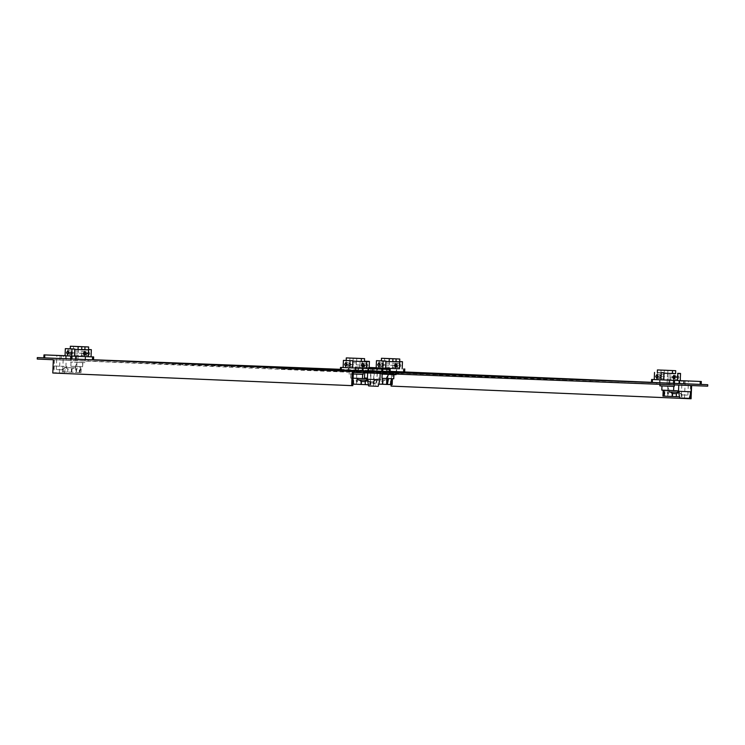 <?xml version="1.0" encoding="UTF-8"?>
<svg xmlns="http://www.w3.org/2000/svg" width="745" height="745" viewBox="0 0 745 745"><rect width="100%" height="100%" fill="white"/><g stroke="black" fill="none" stroke-linecap="round" stroke-linejoin="round"><path stroke-width="0.56" stroke-dasharray="3.73 2.79" d="M93.553 359.872L43.853 357.842L93.553 359.76M55.158 358.298L66.231 358.736L55.158 358.298M71.287 358.978L71.222 360.45L66.268 360.235L85.135 361.008L70.617 360.431L71.222 360.45L71.287 358.96L66.333 358.764L71.073 358.969L70.375 358.941L70.496 355.998L85.61 356.604L71.399 356.008L71.287 358.96L85.2 359.537L66.333 358.764L85.489 359.546L70.375 358.941M65.057 355.71L88.515 356.706L65.057 355.784M91.048 356.808L88.515 356.706L91.048 356.808M82.285 356.483L86.569 356.65M70.496 355.998L71.399 356.008M68.168 348.744L67.888 355.896M70.179 354.816L71.688 352.879L70.337 350.83L69.136 352.776L70.179 354.816L67.637 354.713M88.217 356.706L88.543 349.554L84.716 349.377L84.427 356.529M88.72 351.538L89.81 353.577L88.562 355.523L87.258 353.475L88.72 351.538L86.178 351.444L87.23 353.484L86.02 355.421L84.669 353.372L86.178 351.444M88.571 355.523L86.02 355.421M81.596 356.427L81.885 349.275L88.506 349.554M84.716 349.377L81.885 349.275M57.02 369.594L62.757 369.827L57.02 369.594M66.445 355.812L66.268 360.235M76.027 359.155L76.148 356.212M71.194 356.017L71.073 358.969M64.461 366.419L53.389 365.981L64.461 366.419M63.064 373.003L54.59 372.677L63.064 373.003M75.375 356.203L85.172 356.585L75.375 356.203L75.133 362.247L77.433 362.34L70.552 362.051L75.133 362.247M71.483 354.834L73.215 352.916L71.641 350.858L70.16 352.795L71.483 354.834L84.716 355.393M81.689 349.666L70.244 349.181L81.689 349.647M73.438 349.303L73.55 346.36M74.779 349.386L68 349.098L74.779 349.377M84.93 362.629L73.15 362.144L84.93 362.629L85.172 356.585M82.63 362.536L82.639 366.745L70.868 366.27L75.198 366.456L77.433 362.34M71.315 372.202L71.557 366.307L76.465 366.503L76.232 372.398L62.114 371.811L62.217 369.464M62.114 371.811L81.056 372.584L79.24 372.519L80.423 366.661L75.198 366.456M82.639 366.745L79.473 366.615L79.24 372.519L76.232 372.398L77.415 366.54L76.465 366.503M71.557 366.307L79.473 366.615M63.176 371.848L63.297 368.905C61.965 369.688 61.835 369.688 62.925 368.896L64.871 367.499L66.054 367.546L67.059 366.112M64.871 367.499L65.616 367.518L63.297 368.905C61.965 369.688 61.835 369.688 62.925 368.896L62.803 371.848M71.855 372.193L71.976 369.241L67.823 369.073L65.616 367.518L75.105 367.9L66.054 367.546M71.976 369.241L73.923 367.853M76.111 366.466L75.105 367.9M82.63 362.61L77.433 362.415M690.075 395.465L690.485 385.454L707.694 386.18M690.485 385.454L376.653 372.193L37.25 359.053M53.333 359.733L352.208 372.36M386.208 373.077L280.725 368.794L386.208 373.077L386.273 371.597L390.11 371.746L340.409 369.818M689.06 385.444L678.769 385.016L689.06 385.444M377.938 373.403L367.648 372.975L377.938 373.403M357.637 372.556L367.546 372.956L357.637 372.556L357.702 371.075L348.744 370.703L357.702 371.075M367.006 371.829L377.296 372.258L367.006 371.829M55.884 359.788L66.175 360.217L55.884 359.788M387.298 372.686L377.389 372.276L387.298 372.686L387.363 371.206L381.794 371.001L396.321 371.578L387.363 371.206M668.759 384.597L678.667 384.997L668.759 384.597L668.824 383.116L678.732 383.517L668.824 383.116M401.201 373.655L401.266 372.183M340.428 369.315L390.129 371.355M651.512 382.325L701.203 384.429L651.512 382.409M390.11 371.708L340.418 369.632L390.11 371.708M340.409 369.827L386.273 371.597M681.079 383.628L691.36 384.048L681.079 383.628M369.958 371.587L380.239 372.006L369.958 371.587M367.546 372.956L367.611 371.476L362.657 371.289L367.611 371.476L362.862 371.28L363.56 371.299L363.681 368.347L348.567 367.741L359.937 368.216M375.108 370.703L364.817 370.274L375.108 370.703M63.986 358.662L53.696 358.233L63.986 358.662M382.343 372.472L382.409 371.001L396.61 371.587L377.454 370.805L382.409 371.001L377.454 370.805L382.409 371.019L382.343 372.491M346.351 371.336L346.406 369.865M280.725 368.794L280.791 367.322M293.325 367.853L293.26 369.324M323.051 370.582L323.116 369.11M335.585 371.112L335.65 369.641M350.634 370.218L350.578 371.699M392.736 372.873L392.196 386.143L691.081 398.771M376.653 372.193L376.709 370.712M392.196 386.143L391.069 386.096M391.125 384.588L391.6 372.826M54.459 359.779L53.929 373.049L352.804 385.677M52.793 373.003L53.929 373.049M76.176 360.645L76.241 359.165M382.409 371.001L382.52 368.049L377.566 367.853L377.389 372.276M673.778 383.312L673.713 384.783L673.778 383.33L659.567 382.734L678.732 383.517L678.667 384.997M366.279 370.339L377.352 370.777L366.279 370.339M376.178 367.751L399.497 368.747M376.178 367.825L385.621 368.216L378.851 367.928L379.121 361.139L399.655 361.958L379.121 361.139M356.166 366.968L369.166 367.499L355.095 366.931L356.166 366.968L356.045 369.92M397.69 368.691L393.407 368.524M381.496 370.982L381.617 368.039L382.315 368.058L377.566 367.853M381.617 368.039L382.52 368.049M379.289 360.785L379 367.937M382.809 364.92L381.3 366.857L380.257 364.817L381.459 362.871L382.809 364.92M392.717 368.468L393.006 361.316L395.837 361.418L395.548 368.57M395.837 361.418L399.665 361.576M400.931 365.627L399.841 363.579L398.379 365.516L399.683 367.564L400.931 365.627M393.006 361.316L399.627 361.595L399.339 368.747M395.791 365.413L397.141 367.462L398.351 365.525L397.299 363.486L395.791 365.413M368.142 381.636L373.878 381.868L368.142 381.636M387.149 371.196L387.27 368.254M382.315 368.058L382.194 371.01M367.443 378.143L364.51 378.022M368.403 384.83L365.711 384.718M377.296 372.258L377.045 378.525L375.303 385.1M399.497 368.756L378.851 367.928M386.497 368.244L396.293 368.626L386.497 368.244L386.283 373.739M384.327 364.957L382.595 366.875L381.272 364.836L382.762 362.899L384.327 364.957M384.671 358.401L384.56 361.344M396.07 374.12L396.293 368.626M396.051 374.67L381.663 374.092M388.555 374.381L393.751 374.577M393.76 378.786L391.544 378.702M384.103 378.395L387.232 378.507L386.227 379.941L385.044 379.894L383.098 381.282L378.944 381.114L378.823 384.066L373.236 383.852L378.786 384.094M388.536 378.581L382.986 378.358M378.181 378.153L379.997 378.237L378.181 378.153L377.175 379.587L375.992 379.54L374.046 380.937C372.956 381.729 373.087 381.729 374.418 380.946C373.087 381.729 372.956 381.729 374.046 380.937L373.925 383.889M391.982 378.711L387.232 378.507M375.992 379.54L376.737 379.559L374.418 380.946L374.297 383.889M385.044 379.894L376.737 379.559L378.944 381.114M392.177 384.625L378.823 384.066M390.361 384.56L390.594 378.656M377.175 379.587L386.227 379.941M390.082 372.398L340.39 370.367M378.786 371.941L367.704 371.504L378.786 371.941M363.56 371.299L348.446 370.693L367.611 371.476L367.732 368.533M345.95 367.639L366.587 368.449L345.801 367.63L352.571 367.918L345.95 367.639L346.239 360.487M369.12 368.561L366.587 368.449L369.12 368.561M364.892 368.412L363.681 368.347M364.491 361.204L362.787 361.129L362.498 368.281M367.881 365.329L366.791 363.29L365.329 365.227L366.633 367.276L367.881 365.329M366.568 361.67L366.289 368.449M359.667 368.17L359.956 361.018L364.491 361.213M364.091 367.173L362.74 365.125L364.249 363.197L365.301 365.227L364.091 367.173L366.642 367.276M364.249 363.197L366.791 363.29M362.787 361.129L359.956 361.018M348.25 366.559L349.759 364.631L348.409 362.582L347.207 364.519L348.25 366.559L345.708 366.466M376.011 383.06L370.284 382.837L376.011 383.06M362.768 368.337L362.657 371.289M357.907 371.085L358.028 368.132M362.983 368.328L362.862 371.28M379.931 379.745L367.397 379.242M378.19 386.329L368.607 385.938M358.801 368.142L349.005 367.76L358.801 368.142L358.55 374.186L356.259 374.102L360.543 374.288L348.762 373.813L349.005 367.76M349.712 362.61L348.222 364.547L349.554 366.587L351.277 364.659L349.712 362.61L362.955 363.169M352.851 361.139L361.288 361.465L352.851 361.129M349.843 360.99L349.964 358.047M364.473 361.604L356.687 361.26L364.473 361.576M356.687 361.26L356.799 358.308M353.028 361.12L353.149 358.177M348.762 373.813L353.279 373.999M363.141 374.381L358.55 374.186M352.869 384.103L351.826 384.057L353.642 384.122L352.934 378.181L362.489 378.562L358.159 378.385L356.259 374.102M350.858 373.897L350.737 376.896L351.063 373.897M350.737 376.896L350.709 378.097L353.875 378.227L353.642 384.122L370.759 384.83L370.852 382.483M356.883 378.339L356.65 384.243L355.942 378.302L358.159 378.385M370.759 384.83L369.706 384.783L369.818 381.84C371.085 382.725 371.206 382.725 370.19 381.85L367.583 380.276M368.356 380.295L367.62 380.276L369.818 381.84C371.085 382.725 371.206 382.725 370.19 381.85L370.069 384.793M369.706 384.783L368.384 384.737M351.053 373.971L356.25 374.176M350.709 378.097L353.875 378.227M689.907 383.982L678.825 383.545L689.907 383.982M678.844 380.574L678.732 383.517L673.778 383.33L673.89 380.378M673.135 383.256L673.257 380.304L654.25 379.559L663.693 379.959L656.922 379.671L657.192 372.891L675.594 373.618M673.257 380.304L656.922 379.671M674.681 383.34L674.802 380.388L674.104 380.369L676.013 380.453M674.802 380.388L671.059 380.257M670.789 380.211L671.077 373.059L673.908 373.171L673.62 380.322M673.908 373.171L671.077 373.059M677.913 375.331L679.002 377.37L677.754 379.317L676.451 377.268L677.913 375.331L675.37 375.238L673.862 377.166L675.212 379.214L676.423 377.277L675.37 375.238M677.754 379.317L675.212 379.214M677.689 373.711L677.41 380.49M657.36 372.528L657.071 379.68M660.88 376.672L659.372 378.6L658.319 376.56L659.53 374.623L660.88 376.672M687.132 395.101L681.405 394.878L687.132 395.101M669.029 383.126L669.15 380.173M674.104 380.388L673.983 383.321M691.053 391.786L678.518 391.283M689.311 398.37L679.729 397.979M669.913 380.183L660.126 379.801L669.913 380.183L669.671 386.227L674.262 386.422M659.344 376.588L660.834 374.651L662.398 376.7L660.666 378.628L659.344 376.588M663.972 373.18L657.192 372.891M657.323 372.528L675.594 373.645M661.076 370.088L660.964 373.031M657.314 372.891L663.972 373.171M667.92 370.349L667.799 373.301M664.27 370.218L664.149 373.161M659.94 384.327L660.126 379.801M669.671 386.227L661.979 385.938L661.867 388.555M667.38 386.143L669.28 390.427L667.064 390.343L667.771 396.284L668.004 390.38L672.605 390.566L669.28 390.427M673.601 390.613L672.605 390.566L673.601 390.603M668.004 390.38L661.83 390.138M679.505 396.778L662.948 396.098M678.704 392.298L681.312 393.891C682.327 394.766 682.206 394.766 680.939 393.882C682.206 394.766 682.327 394.766 681.312 393.891L681.191 396.834M679.477 392.336L678.742 392.317L680.939 393.882L680.818 396.824M664.996 390.268L664.764 396.163L664.046 390.222L664.996 390.268L663.609 390.212M667.371 386.217L662.175 386.012M659.884 385.854L662.184 385.938M353.912 370.246L340.418 369.697L353.912 370.246L353.856 371.727L325.109 370.582L353.856 371.727M352.543 370.2L344.125 369.902L357.982 370.433L352.543 370.2L352.487 371.671L357.926 371.904L344.069 371.382L352.487 371.671M340.409 369.753L343.762 369.892L340.409 369.753M385.035 371.55L384.979 373.022L399.124 373.571L399.19 372.1M399.124 373.571L346.164 371.336L346.22 369.855M346.164 371.336L282.811 368.877L282.867 367.406M282.811 368.877L294.638 369.38L294.694 367.918M294.638 369.38L335.772 371.122L335.827 369.65M324.001 369.147L323.945 370.619M335.772 371.122L349.926 371.662L349.982 370.19M349.926 371.662L384.979 373.022M327.428 370.675L343.706 371.364L324.01 370.544L327.428 370.675L327.483 369.203M350.848 371.606L350.914 370.135M328.359 369.231L328.303 370.703M325.109 370.582L325.165 369.101M344.125 369.902L344.069 371.382M354.089 371.736L354.154 370.256M344.628 371.392L344.684 369.92M342.169 369.818L342.113 371.299M343.706 371.364L343.762 369.892M325.034 369.12L324.978 370.572M59.386 372.863L60.084 355.542M77.936 359.248L78.327 349.517M67.711 352.72L88.646 353.53M83.151 353.335L71.557 352.851M78.048 356.296L77.806 362.34M76.931 362.303L76.763 366.512M173.036 364.342L173.101 362.862M392.466 373.608L392.531 372.137M201.327 365.432L201.383 363.96L201.327 365.432M420.748 374.707L420.813 373.236L420.748 374.707M307.62 370.33L307.676 368.849M88.189 361.055L88.245 359.584M279.338 369.231L279.394 367.76L279.338 369.231M59.907 359.965L59.963 358.485L59.907 359.965M449.039 375.806L449.095 374.325L449.039 375.806M229.609 366.531L229.665 365.059L229.609 366.531M342.737 370.908L342.802 369.436M562.168 380.183L562.233 378.702M371.029 372.006L371.085 370.526L371.029 372.006M590.459 381.272L590.515 379.801L590.459 381.272M477.321 376.896L477.377 375.424M257.891 367.62L257.947 366.149M295.905 369.436L295.961 367.956L295.905 369.436M515.335 378.702L515.391 377.231L515.335 378.702M402.198 374.325L402.263 372.854M182.767 365.05L182.832 363.579M373.916 373.226L373.971 371.755L373.916 373.226M154.485 363.96L154.541 362.48L154.485 363.96M543.617 379.801L543.673 378.32L543.617 379.801M324.187 370.526L324.252 369.054L324.187 370.526M437.324 374.903L437.38 373.431M656.755 384.178L656.811 382.707M465.606 376.002L465.662 374.521L465.606 376.002M685.037 385.267L685.093 383.796L685.037 385.267M571.899 380.891L571.964 379.419M352.469 371.625L352.534 370.144M267.623 368.337L267.678 366.866M487.053 377.613L487.109 376.132M370.507 384.904L371.206 367.583M389.058 371.289L389.449 361.558M378.833 364.761L399.767 365.572M394.273 365.376L382.679 364.892M389.169 368.337L388.927 374.381M388.052 374.344L387.884 378.553M373.394 386.133L374.092 368.812M356.008 371.001L356.399 361.26M366.717 365.283L345.782 364.473M349.629 364.594L361.223 365.087M356.119 368.049L355.877 374.092M356.753 374.13L356.585 378.33M684.515 398.175L685.214 380.853M667.129 383.042L667.52 373.301M677.838 377.324L656.904 376.514M660.75 376.635L672.344 377.128M667.241 380.09L666.999 386.133M667.874 386.171L667.706 390.371M340.968 371.224L341.024 369.753L340.968 371.224M61.388 355.561L61.267 358.513M65.486 358.68L65.597 355.738M92.976 356.892L92.855 359.844M44.933 357.879L45.045 354.927M75.711 366.475L75.469 372.37M67.823 369.073L67.702 372.025M80.609 366.652L80.367 372.556M79.994 372.547L80.236 366.652M372.5 367.602L372.388 370.554M376.607 370.721L376.719 367.779M404.097 368.933L403.976 371.885M383.042 371.075L383.126 369.147M355.793 366.968L355.672 369.911M387.335 369.334L387.26 371.243M382.977 384.234L383.098 381.282M391.73 378.693L391.488 384.597M391.311 379.866L391.358 378.693M362.014 371.215L362.135 368.263M389.505 369.418L389.384 372.37M357.917 368.095L357.796 371.047M341.461 370.414L341.583 367.462M357.647 378.367L357.404 384.271M361.558 384.439L361.8 378.535M352.748 378.19L352.506 384.085M352.879 384.094L353.121 378.19M700.626 381.459L700.505 384.411M669.038 380.136L668.917 383.088M652.583 382.455L652.704 379.503M668.768 390.408L668.526 396.312M672.679 396.48L672.921 390.576M664 396.135L664.242 390.231M67.795 350.727L70.337 350.83M56.266 369.567L56.834 355.412M62.757 369.827L63.325 355.672M85.489 359.546L85.61 356.604M53.64 359.714L53.389 365.981L54.59 372.677M64.182 373.059L65.923 366.484L66.175 360.217M67.73 355.887L68 349.098M84.883 351.417L71.641 350.858M70.794 356.008L70.552 362.051M71.036 362.07L70.868 366.27M82.835 362.545L82.714 365.544M81.056 372.584L81.289 366.689M363.206 372.761L363.271 371.289M348.679 372.183L348.744 370.703M364.761 371.755L364.715 372.891M85.135 361.008L85.2 359.537M70.617 360.431L70.673 358.95M396.256 373.059L396.321 371.578M381.729 372.472L381.794 371.001M674.327 384.802L674.383 383.33M659.8 384.224L659.865 382.744M378.758 366.754L381.3 366.857M378.916 362.768L381.459 362.871M355.095 366.931L354.974 369.883M397.141 367.462L399.692 367.564M397.299 363.486L399.841 363.579M367.387 381.608L367.956 367.453M373.878 381.868L374.446 367.713M396.61 371.587L396.731 368.645M365.702 384.634L364.622 378.656M396.005 363.458L382.762 362.899M395.837 367.434L382.595 366.875M381.915 368.049L381.691 373.562M373.236 383.852L373.338 381.505M348.409 362.582L345.866 362.48M376.765 383.098L377.342 368.933M370.284 382.837L370.852 368.673M348.446 370.693L348.567 367.741M345.801 367.63L346.071 360.85M349.545 366.587L362.787 367.145M363.383 368.337L363.206 372.826M351.826 384.057L352.059 378.153M659.372 378.6L656.829 378.507M659.53 374.623L656.988 374.521M687.886 395.139L688.454 380.974M681.405 394.878L681.973 380.714M659.567 382.734L659.688 379.782M660.834 374.651L674.076 375.21M660.666 378.628L673.908 379.186M674.504 380.378L674.327 384.886M681.88 396.871L681.973 394.524M357.926 371.904L357.982 370.433M354.974 371.792L355.039 370.312M326.962 370.665L327.018 369.203M324.01 370.544L324.066 369.073"/><path stroke-width="1.12" d="M651.624 379.466L701.324 381.496L651.624 379.466L651.512 382.409L707.75 384.709L368.347 371.569L37.306 357.581L93.553 359.872L93.665 356.92L86.569 356.65M82.285 356.483L67.59 355.896L71.678 356.063L71.967 348.911L65.346 348.632L65.057 355.784L67.59 355.896L43.974 354.89L65.057 355.71M93.665 356.92L91.048 356.808L91.337 349.656L88.543 349.535L91.337 349.656M71.678 356.063L91.048 356.808M62.571 355.635L56.834 355.412L62.571 355.635M66.547 352.674L67.795 350.727L69.108 352.776L67.637 354.713L66.547 352.674M74.5 356.175L74.789 349.023L65.346 348.632M71.967 348.911L74.789 349.023M84.725 355.393L83.151 353.344L84.883 351.417L86.206 353.456L84.716 355.393M81.689 349.647L88.646 349.926L78.039 349.517L81.689 349.666L81.81 346.714L70.365 346.229L70.263 348.828M73.55 346.36L88.646 346.974L88.534 349.926M84.883 349.787L84.995 346.835M73.55 346.351L88.646 346.974M74.779 349.377L78.039 349.517L74.779 349.386M78.039 349.517L78.16 346.574L70.365 346.229M78.16 346.574L81.81 346.714M353.335 372.407L352.804 385.677L351.677 385.631L352.208 372.36L707.694 386.18L707.75 384.709M37.306 357.581L37.25 359.053L53.333 359.733L52.793 373.003L351.677 385.631M390.11 371.746L401.266 372.183L390.11 371.746M390.129 371.355L651.512 382.325M93.553 359.76L340.428 369.315M340.409 369.818L280.791 367.322L340.409 369.827M378.786 384.094L391.116 384.588L391.069 386.096L691.081 398.771L691.611 385.556M689.945 398.724L690.075 395.465M368.347 371.569L368.291 373.04M393.407 368.524L378.711 367.937L385.621 368.216L385.91 361.064L376.467 360.673L376.178 367.825L378.711 367.937L369.166 367.49L376.178 367.751M399.497 368.747L397.69 368.691M383.088 360.953L382.8 368.104M378.916 362.768L377.668 364.715L378.758 366.754L380.22 364.817L378.916 362.768M376.467 360.673L385.91 361.064M399.665 361.576L402.458 361.697L399.665 361.595M402.17 368.849L402.458 361.697M364.715 372.891L364.51 378.022L367.443 378.143M365.702 384.634L368.403 384.83M385.621 368.216L399.497 368.756L399.767 361.968M397.327 365.506L396.005 363.458L394.273 365.385L395.837 367.434L397.327 365.506M399.655 361.968L385.901 361.427L399.655 361.968L399.767 359.015L384.671 358.392L399.767 359.015M396.117 358.876L395.995 361.828M381.487 358.271L392.932 358.755L381.487 358.271L381.375 360.869M389.281 358.615L389.16 361.558M392.932 358.755L392.811 361.707M386.283 373.739L386.255 374.288L381.663 374.092L381.691 373.562M386.255 374.288L388.555 374.381L386.32 378.497L393.76 378.786L393.751 374.577L396.051 374.67L396.07 374.12M391.982 378.711L384.103 378.395M382.986 378.358L386.32 378.497M388.536 378.581L387.353 384.439L387.586 378.544M391.311 379.866L391.116 384.588L392.177 384.625L392.41 378.73M390.361 384.56L391.544 378.702M388.555 374.456L393.751 374.651M340.502 367.425L345.661 367.639L340.502 367.425L340.39 370.367L390.082 372.398L390.203 369.455L345.661 367.639L352.571 367.918L352.86 360.766L343.417 360.384L350.038 360.664L349.75 367.816M352.571 367.918L369.12 368.561L369.408 361.409L364.491 361.204M369.12 368.561L390.203 369.455M371.606 368.71L377.342 368.933L371.606 368.71M364.892 368.412L359.937 368.216M369.408 361.409L366.568 361.67M366.577 361.297L364.491 361.213M343.128 367.536L343.417 360.384M345.866 362.48L344.618 364.426L345.708 366.466L347.17 364.529L345.866 362.48M350.038 360.664L352.86 360.766M379.931 379.745L378.19 386.329L369.725 385.994L368.607 385.938L367.397 379.242L379.931 379.745L380.183 373.506M362.787 367.145L361.223 365.097L362.955 363.169L364.277 365.208L362.787 367.145M363.02 361.539L352.851 361.139L363.02 361.539M361.288 361.474L361.399 358.531L346.304 357.898L346.202 360.487M361.399 358.531L346.304 357.898M364.473 361.576L366.717 361.679L364.473 361.604L364.594 358.652L353.149 358.168L364.594 358.652M353.279 373.999L363.141 374.381L363.206 372.826M353.102 378.199L366.289 378.73L353.102 378.199M368.384 384.737L361.018 384.448L361.139 381.496L365.292 381.663L367.583 380.295L366.289 378.73M361.139 381.496L359.304 379.941L358.122 379.894L367.173 380.239M367.583 380.276L359.304 379.941M361.018 384.448L352.869 384.103M357.237 378.376L358.122 379.894M682.727 380.751L688.454 380.974L682.727 380.751M671.059 380.257L676.013 380.453M677.699 373.338L680.53 373.45L677.689 373.711M680.241 380.602L680.53 373.45M663.693 379.959L663.981 372.807L661.15 372.705L660.871 379.857M661.15 372.705L663.981 372.807M654.25 379.578L654.529 372.425M655.74 376.467L656.988 374.521L658.291 376.57L656.829 378.507L655.74 376.467M691.053 391.786L689.311 398.37L680.837 398.035L679.729 397.979L678.518 391.283L691.053 391.786L691.304 385.547M672.344 377.138L673.908 379.186L675.398 377.249L674.076 375.21L672.344 377.138M675.594 373.618L663.972 373.18M675.715 370.693L664.27 370.209L675.715 370.693L675.594 373.645L672.409 373.506L672.521 370.572L657.425 369.939L657.323 372.528M657.425 369.939L672.521 370.572M663.972 373.171L672.409 373.515M674.327 384.886L674.262 386.422L671.655 386.329L659.884 385.854L659.94 384.327M678.704 392.298L677.41 390.771L661.83 390.138L661.867 388.555M663.609 390.212L677.41 390.771M678.704 392.336L676.413 393.705L672.26 393.537L670.425 391.982L678.704 392.317M663.18 390.203L662.948 396.098L679.505 396.778M668.358 390.417L669.243 391.935L670.425 391.982M678.295 392.28L669.243 391.935M340.418 369.697L325.165 369.101L340.418 369.706M325.034 369.101L340.409 369.753L325.034 369.12M84.8 353.409L83.151 353.335M395.921 365.45L394.273 365.376M361.223 365.087L362.871 365.152M672.344 377.128L673.992 377.194M71.92 359.034L72.041 356.082M44.672 354.927L44.551 357.87M76.26 356.25L76.139 359.202M92.473 359.835L92.594 356.883M383.126 369.147L383.163 368.123M387.381 368.291L387.335 369.334M403.594 371.876L403.716 368.924M386.832 378.516L386.59 384.411M382.436 384.243L382.679 378.348M372.789 368.784L372.677 371.727M368.458 371.559L368.579 368.607M341.201 367.453L341.089 370.405M389.011 372.36L389.132 369.418M365.292 381.663L365.18 384.616M683.91 380.825L683.798 383.768M679.58 383.601L679.691 380.648M652.322 379.494L652.201 382.446M700.132 384.401L700.253 381.459M676.413 393.705L676.302 396.657M672.139 396.489L672.26 393.537M663.87 390.231L663.627 396.126M43.974 354.89L43.853 357.842M88.376 356.715L88.646 349.926M404.786 368.961L404.675 371.913M364.622 378.656L364.51 378.022M382.157 374.12L381.989 378.311M393.956 374.586L393.844 377.212M367.648 373.012L367.397 379.242M366.447 368.458L366.717 361.679M362.657 374.372L362.489 378.572M701.324 381.496L701.203 384.439M678.769 385.063L678.518 391.283M677.568 380.499L677.838 373.72M661.979 385.938L661.858 388.937M673.778 386.413L673.601 390.613"/></g></svg>
